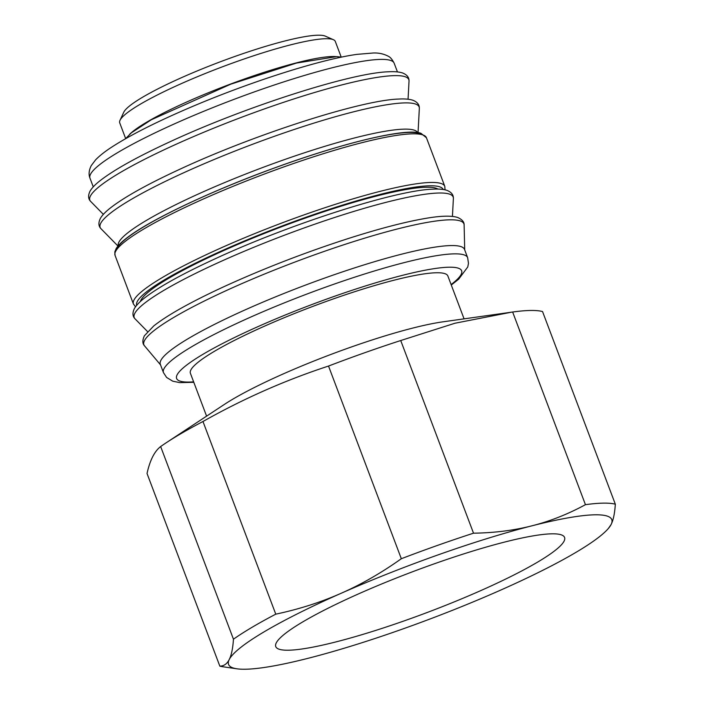 <?xml version="1.0" encoding="UTF-8"?>
<svg xmlns="http://www.w3.org/2000/svg" width="704" height="704" viewBox="0 0 704 704"><rect width="100%" height="100%" fill="white"/><g stroke="black" fill="none" stroke-linecap="round" stroke-linejoin="round"><path stroke-width="1.06" d="M551.945 533.826A154.378 21.639 -20.7 0 1 564.582 537.451A154.378 21.639 -20.7 0 1 454.362 601.832A154.378 21.639 -20.7 0 1 288.394 650.214A154.378 21.639 -20.7 0 1 275.757 646.589A154.378 21.639 -20.7 0 1 385.968 582.208A154.378 21.639 -20.7 0 1 551.945 533.826M511.518 312.18L512.644 312.022L585.446 504.68C567.952 514.166 550.167 521.198 532.074 525.782C513.999 530.411 494.481 532.875 473.519 533.192L400.726 340.534L454.986 323.224L511.518 312.18L442.974 321.825A137.623 19.29 159.3 0 0 224.374 404.422L166.241 442.746A217.633 30.51 159.3 0 0 160.653 446.547L233.455 639.206C232.848 648.419 231.44 655.195 229.231 659.525A204.838 28.714 159.3 0 0 236.896 668.8A204.838 28.714 159.3 0 0 308.264 658.258A204.838 28.714 159.3 0 0 499.206 590.753A204.838 28.714 159.3 0 0 608.414 528.414A204.838 28.714 159.3 0 0 611.107 524.515A204.838 28.714 159.3 0 0 532.074 525.782A204.838 28.714 159.3 0 0 341.132 593.287A204.838 28.714 159.3 0 0 229.231 659.525C227.031 663.898 223.898 666.098 219.833 666.142L147.03 473.484C149.961 460.249 154.502 451.273 160.653 446.547M206.589 416.143L190.397 373.278A137.623 19.29 -20.7 0 1 312.312 306.592A137.623 19.29 -20.7 0 1 447.867 275.986L464.068 318.85M202.972 421.502C243.214 398.763 285.058 380.283 328.522 366.054L401.324 558.721C381.489 572.827 361.425 584.346 341.132 593.287C320.857 602.263 299.068 609.224 275.766 614.161L202.972 421.502A217.633 30.51 159.3 0 0 166.241 442.746M608.414 528.414L611.107 524.515C613.316 520.186 614.724 513.41 615.331 504.205L542.538 311.546A217.633 30.51 159.3 0 0 512.644 312.022M400.726 340.534A217.633 30.51 159.3 0 0 328.522 366.054M473.519 533.192A217.633 30.51 159.3 0 0 401.324 558.721M275.766 614.161A217.633 30.51 159.3 0 0 233.455 639.206M219.833 666.142A217.633 30.51 159.3 0 0 222.851 666.75L236.896 668.8M615.331 504.205A217.633 30.51 159.3 0 0 585.446 504.68M438.011 189.086A160.028 22.431 159.3 0 0 417.067 187.915A160.028 22.431 159.3 0 0 252.507 238.225A160.028 22.431 159.3 0 0 140.316 301.576M451.282 285.023L458.656 279.206L467.773 266.948L468.477 263.305L467.641 257.682L464.499 249.374A162.589 22.792 159.3 0 0 441.505 246.25A162.589 22.792 159.3 0 0 266.508 300.608A162.589 22.792 159.3 0 0 160.318 364.32L163.46 372.618L166.602 377.441L172.744 381.181L179.793 382.624L193.802 382.316M417.622 132.598A160.028 22.431 159.3 0 0 395.111 129.818A160.028 22.431 159.3 0 0 223.898 182.89A160.028 22.431 159.3 0 0 118.263 245.722M125.646 138.556L119.724 122.874A115.218 16.148 -20.7 0 1 119.997 120.331L123.737 112.279A108.821 15.25 -20.7 0 1 208.252 66.449A108.821 15.25 -20.7 0 1 318.155 35.2A108.821 15.25 -20.7 0 1 325.266 36.124L333.388 39.697A115.218 16.148 -20.7 0 1 335.289 41.422L341.211 57.103M129.554 134.394A115.218 16.148 -20.7 0 1 224.638 86.302A115.218 16.148 -20.7 0 1 332.578 56.505A115.218 16.148 -20.7 0 1 335.553 56.566M119.997 120.331A115.218 16.148 -20.7 0 1 209.493 71.808A115.218 16.148 -20.7 0 1 325.855 38.72A115.218 16.148 -20.7 0 1 333.388 39.697M193.635 381.85A152.346 21.358 -20.7 0 1 311.582 304.656A152.346 21.358 -20.7 0 1 451.106 284.557M133.426 304.014L115.06 255.402A166.426 23.329 -20.7 0 1 223.758 190.186A166.426 23.329 -20.7 0 1 402.882 134.543A166.426 23.329 -20.7 0 1 426.43 137.746L444.796 186.358A166.426 23.329 159.3 0 0 421.256 183.163A166.426 23.329 159.3 0 0 242.132 238.797A166.426 23.329 159.3 0 0 133.426 304.014L135.538 306.786M136.664 305.342A163.865 22.968 -20.7 0 1 281.89 226.072A163.865 22.968 -20.7 0 1 443.238 189.49M421.837 134.622A163.865 22.968 159.3 0 0 261.73 172.718A163.865 22.968 159.3 0 0 116.433 250.026M467.641 257.682A162.589 22.792 159.3 0 0 444.638 254.549A162.589 22.792 159.3 0 0 269.65 308.906A162.589 22.792 159.3 0 0 163.46 372.618M144.487 345.796A171.054 23.98 -20.7 0 1 251.856 279.312A171.054 23.98 -20.7 0 1 439.71 220.546A171.054 23.98 -20.7 0 1 464.13 225.016C464.262 221.98 462.114 219.463 457.679 217.466C451.15 215.45 440.202 215.802 424.846 218.53C404.307 222.103 378.682 228.809 347.961 238.63C304.841 252.586 263.604 268.55 224.25 286.537C191.18 301.814 167.693 314.934 153.789 325.908L144.373 335.808C142.34 340.296 142.375 343.622 144.487 345.796L160.521 364.848M135.018 318.806A170.491 23.901 -20.7 0 1 240.882 252.701A170.491 23.901 -20.7 0 1 429.053 193.732A170.491 23.901 -20.7 0 1 453.385 198.502C453.526 194.85 451.378 192.13 446.952 190.362C443.441 189.226 438.733 188.839 432.828 189.174C395.534 190.203 289.538 224.206 214.474 259.098C181.746 274.199 158.374 287.214 144.355 298.135C139.691 301.787 136.409 305.193 134.508 308.352C132.308 312.743 132.475 316.228 135.018 318.806L147.567 331.602M100.962 228.686A170.491 23.901 -20.7 0 1 206.826 162.589A170.491 23.901 -20.7 0 1 394.997 103.62A170.491 23.901 -20.7 0 1 419.338 108.39C419.478 104.729 417.331 102.018 412.896 100.241C409.385 99.114 404.677 98.718 398.772 99.053C361.486 100.082 255.49 134.094 180.426 168.978C147.69 184.078 124.318 197.094 110.308 208.023C105.644 211.675 102.362 215.081 100.452 218.24C98.252 222.622 98.428 226.107 100.962 228.686L117.99 246.048M90.658 201.414A170.491 23.901 -20.7 0 1 196.522 135.318A170.491 23.901 -20.7 0 1 384.692 76.349A170.491 23.901 -20.7 0 1 409.024 81.118C409.174 77.458 407.026 74.747 402.591 72.97C399.08 71.843 394.372 71.447 388.467 71.782C351.182 72.811 245.186 106.823 170.122 141.706C137.386 156.807 114.013 169.822 100.003 180.752C95.339 184.404 92.057 187.81 90.147 190.969C87.947 195.351 88.114 198.836 90.658 201.414L103.365 214.368M394.161 63.219C392.216 59.374 390.201 57.024 388.115 56.162C383.548 53.812 378.541 52.756 373.102 53.011L357.042 54.358C319.801 59.462 247.025 82.878 187.378 108.671C154.466 122.866 129.087 135.793 111.241 147.435C104.597 151.782 99.396 155.918 95.612 159.843L91.274 165.59C88.915 170.245 88.484 174.434 89.971 178.156A162.589 22.792 -20.7 0 1 196.17 114.444A162.589 22.792 -20.7 0 1 371.158 60.086A162.589 22.792 -20.7 0 1 394.161 63.219L397.452 71.922M341.44 57.147L336.732 56.602L296.507 63.052L230.789 84.163L151.316 119.759L131.428 132.774L125.506 138.741M445.042 189.834L444.796 186.358M115.06 255.402L114.822 251.856L116.178 248.565C118.272 245.15 122.285 241.261 128.234 236.896C152.434 218.671 213.849 189.842 276.074 167.376C346.333 141.847 406.974 127.741 421.001 133.338L426.43 137.746M464.702 249.902L464.13 225.016M452.434 216.401L453.385 198.502M418.044 132.66L419.338 108.39M408.065 99.229L409.024 81.118M89.971 178.156L93.262 186.868"/></g></svg>
